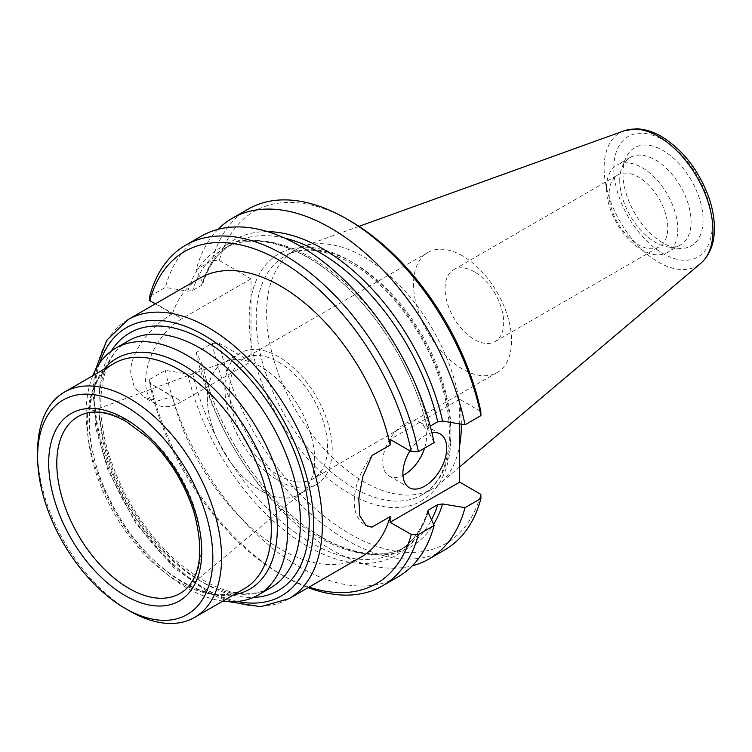 <?xml version="1.0" encoding="UTF-8"?>
<svg xmlns="http://www.w3.org/2000/svg" width="752" height="752" viewBox="0 0 752 752"><rect width="100%" height="100%" fill="white"/><g stroke="black" fill="none" stroke-linecap="round" stroke-linejoin="round"><path stroke-width="0.56" stroke-dasharray="3.76 2.82" d="M462.546 255.887A69.316 40.016 -120 0 0 427.888 252.456A69.316 40.016 -120 0 0 417.257 308A69.316 40.016 -120 0 0 462.546 369.082A69.316 40.016 -120 0 0 497.204 372.513A69.316 40.016 -120 0 0 507.826 316.968A69.316 40.016 -120 0 0 462.546 255.887M474.38 271.801A41.463 23.942 -120 0 0 453.644 269.742A41.463 23.942 -120 0 0 447.29 302.971A41.463 23.942 -120 0 0 474.38 339.509A41.463 23.942 -120 0 0 495.107 341.568A41.463 23.942 -120 0 0 501.462 308.339A41.463 23.942 -120 0 0 474.38 271.801M278.55 362.116A69.316 40.016 60 0 1 323.83 423.197A69.316 40.016 60 0 1 313.208 478.742A69.316 40.016 60 0 1 243.892 438.726A69.316 40.016 60 0 1 243.892 358.685A69.316 40.016 60 0 1 278.55 362.116M424.598 448.126A30.973 17.888 120 0 0 426.553 436.555A30.973 17.888 120 0 0 420.142 422.37A30.973 17.888 120 0 0 396.266 430.67A30.973 17.888 120 0 0 382.749 461.85A30.973 17.888 120 0 0 389.16 476.025A30.973 17.888 120 0 0 402.959 475.396M409.925 450.852A30.973 17.888 -60 0 1 431.93 432.804M155.326 303.855L172.415 313.725C153.258 324.45 130.143 350.394 130.726 372.541L134.317 387.346L144.102 397.423L157.77 400.882L172.415 396.614L149.751 383.059L181.881 401.615A50.751 29.3 -60 0 1 156.106 404.36A50.751 29.3 -60 0 1 148.407 363.432A50.751 29.3 -60 0 1 181.881 318.735L149.751 300.189M361.063 557.082A161.078 93.004 60 0 1 172.415 396.614M172.415 313.725A161.078 93.004 60 0 1 199.976 278.08M149.77 383.529A191.751 110.704 -120 0 0 280.515 574.143A191.751 110.704 -120 0 0 309.044 587.105M149.751 383.059L149.639 379.412A196.704 113.571 -120 0 0 284.021 576.164A196.704 113.571 -120 0 0 308.113 587.65M149.639 379.412L165.365 370.332L187.803 374.035L192.672 373.34L201.47 368.254L202.673 365.453L196.263 352.491L212.177 343.307L219.311 343.373L251.027 361.693L181.881 401.615M201.47 368.254A174.596 100.806 -120 0 0 406.888 546.225C378.406 563.558 331.547 551.507 289.473 513.456C248.686 477.501 214.611 419.484 202.833 365.886L202.673 365.453A177.077 102.234 -120 0 0 310.661 530.273A177.077 102.234 -120 0 0 433.566 524.351M372.033 455.515A50.751 29.3 120 0 0 364.748 524.811A50.751 29.3 120 0 0 365.575 525.263M480.819 411.476L459.669 399.265L459.669 423.902M459.669 399.265L390.119 439.422M92.806 375.727A142.495 82.269 -120 0 0 86.151 413.45A142.495 82.269 -120 0 0 222.902 601.074M37.6 451.595A130.105 75.115 -120 0 0 129.598 610.944M207.392 397.864A75.849 43.795 -120 0 0 242.99 476.749A75.849 43.795 -120 0 0 302.53 492.024A75.849 43.795 -120 0 0 314.656 459.801A75.849 43.795 -120 0 0 283.993 386.124A75.849 43.795 -120 0 0 227.057 361.289A75.849 43.795 -120 0 0 207.392 397.864M314.693 459.82A75.896 43.813 -120 0 0 281.558 383.435A75.896 43.813 -120 0 0 223.081 363.103A75.896 43.813 -120 0 0 207.355 397.846A75.896 43.813 -120 0 0 240.49 474.23A75.896 43.813 -120 0 0 298.967 494.562A75.896 43.813 -120 0 0 314.693 459.82M224.886 387.731A75.896 43.813 -120 0 0 258.011 464.106A75.896 43.813 -120 0 0 316.498 484.438A75.896 43.813 -120 0 0 332.215 449.696A75.896 43.813 -120 0 0 299.08 373.321A75.896 43.813 -120 0 0 240.602 352.989A75.896 43.813 -120 0 0 224.886 387.731M251.027 361.693L251.027 342.367A142.654 82.363 -120 0 1 251.027 298.13L251.027 342.367A142.654 82.363 -120 0 0 362.878 500.353A142.654 82.363 -120 0 0 450.73 428.132A142.654 82.363 -120 0 0 350.065 260.953A142.654 82.363 -120 0 0 251.027 298.13L251.027 278.813L181.881 318.735M251.027 278.813L219.311 260.502L212.177 260.427L196.263 269.62L202.673 282.573L202.786 283.899L201.47 285.384L192.672 290.46L187.803 291.156L165.365 287.452L149.639 296.532M434.13 442.627L427.719 429.665L428.931 426.854L430.219 426.111M187.803 291.156A177.077 102.234 -120 0 1 307.765 257.269A177.077 102.234 -120 0 1 427.719 429.665L427.568 429.223C415.781 375.633 381.706 317.607 340.919 281.652C298.854 243.61 251.995 231.56 223.504 248.893A174.596 100.806 -120 0 0 192.672 290.46M165.365 370.332A196.704 113.571 -120 0 0 263.689 540.782A196.704 113.571 -120 0 0 398.099 576.831M196.263 352.491A196.704 113.571 -120 0 0 412.331 565.795M212.177 343.307A196.704 113.571 -120 0 0 310.501 513.757A196.704 113.571 -120 0 0 444.911 549.806M219.311 343.373A191.751 110.704 -120 0 0 350.065 533.986A191.751 110.704 -120 0 0 480.819 494.355M609.12 194.007A41.463 23.942 -120 0 0 638.439 244.785A41.463 23.942 -120 0 0 659.175 246.844A41.463 23.942 -120 0 0 659.175 198.96A41.463 23.942 -120 0 0 617.712 175.019A41.463 23.942 -120 0 0 609.12 194.007M461.333 424.175A137.691 79.496 -120 0 0 405.272 291.428A137.691 79.496 -120 0 0 302.595 246.684A137.691 79.496 -120 0 0 295.132 250.153A137.691 79.496 -120 0 0 266.612 313.18A137.691 79.496 -120 0 0 326.716 451.755A137.691 79.496 -120 0 0 432.823 488.64A137.691 79.496 -120 0 0 439.553 483.912A137.691 79.496 -120 0 0 459.669 445.372M350.065 220.862A191.751 110.704 -120 0 0 219.311 260.502M248.207 209.094A196.704 113.571 -120 0 0 212.177 260.427M218.061 229.322A196.704 113.571 -120 0 0 196.263 269.62M201.395 236.119A196.704 113.571 -120 0 0 165.365 287.452M606.441 188.226A50.431 29.121 -120 0 0 628.456 238.986A50.431 29.121 -120 0 0 667.325 252.493A50.431 29.121 -120 0 0 677.768 229.407A50.431 29.121 -120 0 0 655.753 178.656A50.431 29.121 -120 0 0 616.884 165.139A50.431 29.121 -120 0 0 606.441 188.226M619.742 180.546A50.431 29.121 -120 0 0 668.133 246.957A50.431 29.121 -120 0 0 680.626 244.814A50.431 29.121 -120 0 0 691.069 221.727A50.431 29.121 -120 0 0 669.054 170.967A50.431 29.121 -120 0 0 630.195 157.459A50.431 29.121 -120 0 0 622.092 167.207A50.431 29.121 -120 0 0 619.742 180.546M622.966 173.618A56.654 32.712 -120 0 0 677.317 248.207A56.654 32.712 -120 0 0 703.082 219.866A56.654 32.712 -120 0 0 670.286 155.448A56.654 32.712 -120 0 0 625.598 158.634A56.654 32.712 -120 0 0 622.966 173.618M127.915 319.685A161.078 93.004 -120 0 0 94.555 393.428A161.078 93.004 -120 0 0 164.867 555.531A161.078 93.004 -120 0 0 288.994 598.686M99.781 362.887A154.884 89.422 -120 0 0 126.627 506.425A154.884 89.422 -120 0 0 237.519 601.45M111.249 351.099A148.689 85.85 -120 0 0 129.729 504.639A148.689 85.85 -120 0 0 253.452 597.408M128.442 340.835A142.495 82.269 -120 0 0 98.935 406.071A142.495 82.269 -120 0 0 161.135 549.468A142.495 82.269 -120 0 0 270.936 587.65C245.735 601.008 214.527 592.388 177.303 561.8C146.621 534.08 124.249 499.582 110.187 458.306C91.998 404.322 101.351 355.047 128.442 340.835M103.785 369.382A133.198 76.901 -120 0 0 88.933 419.428A133.198 76.901 -120 0 0 137.898 543.113A133.198 76.901 -120 0 0 233.891 594.729M114.276 363.329A130.105 75.115 -120 0 0 87.326 422.887A130.105 75.115 -120 0 0 144.121 553.82A130.105 75.115 -120 0 0 244.381 588.675C214.536 609.007 151.584 574.744 117.152 513.306C80.032 452.431 81.282 379.158 114.276 363.329M302.53 492.024L184.86 590.113A102.093 58.947 -120 0 0 201.179 546.742A102.093 58.947 -120 0 0 128.987 421.703A102.093 58.947 -120 0 0 83.265 414.155L227.057 361.289M187.803 374.035A177.077 102.234 -120 0 0 307.765 546.431A177.077 102.234 -120 0 0 427.719 512.544M192.672 373.34A174.596 100.806 -120 0 0 398.099 551.301A174.596 100.806 -120 0 0 427.888 512.883M427.597 511.21C421.656 529.991 411.823 543.358 398.099 551.301L406.888 546.225A174.596 100.806 -120 0 0 431.422 519.989M450.937 431.62A137.691 79.496 -120 0 0 353.572 262.974A137.691 79.496 -120 0 0 284.726 256.159A137.691 79.496 -120 0 0 256.206 319.186A137.691 79.496 -120 0 0 316.31 457.761A137.691 79.496 -120 0 0 422.417 494.647A137.691 79.496 -120 0 0 450.937 431.62M267.505 231.625A177.077 102.234 -120 0 0 202.673 282.573M284.735 238.13A174.596 100.806 -120 0 0 232.293 243.808A174.596 100.806 -120 0 0 201.47 285.384M428.931 426.854A174.596 100.806 -120 0 0 223.504 248.893L232.293 243.808C218.578 251.76 208.736 265.118 202.796 283.899M712.229 225.149A69.588 40.176 -120 0 0 663.02 139.919A69.588 40.176 -120 0 0 613.811 168.335A69.588 40.176 -120 0 0 663.02 253.565A69.588 40.176 -120 0 0 712.229 225.149M624.226 130.763A76.948 44.424 -120 0 0 604.11 167.922A76.948 44.424 -120 0 0 640.328 248.038A76.948 44.424 -120 0 0 700.761 263.332M427.888 252.456L243.892 358.685M497.204 372.513L313.208 478.742M389.16 476.025L409.314 487.663M420.142 422.37L440.287 434.007M156.106 404.36L144.102 397.423M280.515 574.143L284.021 576.164M364.748 524.811L366.186 525.639M95.062 370.755L92.872 389.592L95.965 428.894L108.1 470.592L135.915 523.42L173.609 567.459L210.043 593.61L228.335 601.6M240.602 352.989L223.081 363.103M316.498 484.438L298.967 494.562M495.107 341.568L659.175 246.844M453.644 269.742L617.712 175.019M295.132 250.153L284.726 256.159C302.398 246.214 324.526 248.574 351.09 263.219C385.146 282.489 419.005 324.403 436.066 368.781C446.237 395.167 450.617 419.578 449.198 442.007C446.979 467.941 438.059 485.482 422.417 494.647L432.823 488.64M630.195 157.459L616.884 165.139M680.626 244.814L667.325 252.493M668.133 246.957L677.317 248.207M622.092 167.207L625.598 158.634M358.995 226.361L302.595 246.684M459.669 466.917L439.553 483.912"/><path stroke-width="1.13" d="M402.959 475.396A30.973 17.888 120 0 0 424.598 448.126M431.93 432.804A30.973 17.888 -60 0 1 440.287 434.007A30.973 17.888 -60 0 1 446.707 448.192A30.973 17.888 -60 0 1 433.18 479.362A30.973 17.888 -60 0 1 409.314 487.663A30.973 17.888 -60 0 1 402.893 473.478A30.973 17.888 -60 0 1 409.925 450.852M309.044 587.105A191.751 110.704 -120 0 0 411.269 534.503L390.119 522.292L390.119 516.643L372.033 527.086L366.186 525.639L359.86 515.947L358.742 498.538L362.868 476.392L372.033 455.515L390.119 445.071L390.119 439.422L411.269 451.632L418.403 451.698A196.704 113.571 -120 0 0 320.079 281.248A196.704 113.571 -120 0 0 185.669 245.199A196.704 113.571 -120 0 0 149.639 296.532L149.77 300.65L155.326 303.855M390.119 516.643A161.078 93.004 60 0 1 361.063 557.082L288.994 598.686A161.078 93.004 -120 0 0 322.354 524.943A161.078 93.004 -120 0 0 208.454 327.665A161.078 93.004 -120 0 0 127.915 319.685L106.812 340.205L95.062 370.755M127.915 319.685L199.976 278.08A161.078 93.004 60 0 1 390.119 445.071M308.113 587.65A196.704 113.571 -120 0 0 382.373 585.911A196.704 113.571 -120 0 0 418.403 534.578L411.269 534.503M365.575 525.263A50.751 29.3 120 0 0 372.033 527.086M459.669 423.902L459.669 482.145L390.119 522.292M222.902 601.074A142.495 82.269 -120 0 0 258.162 595.029A142.495 82.269 -120 0 0 287.668 529.793A142.495 82.269 -120 0 0 225.468 386.387A142.495 82.269 -120 0 0 115.667 348.214A142.495 82.269 -120 0 0 92.806 375.727M125.217 608.415L129.598 610.944A130.105 75.115 -120 0 0 194.646 617.383A130.105 75.115 -120 0 0 221.596 557.824A130.105 75.115 -120 0 0 164.801 426.892A130.105 75.115 -120 0 0 64.55 392.036A130.105 75.115 -120 0 0 37.6 451.595L37.6 456.652A123.911 71.543 -120 0 0 125.217 608.415A123.911 71.543 -120 0 0 212.835 557.824A123.911 71.543 -120 0 0 125.217 406.071A123.911 71.543 -120 0 0 37.6 456.652M411.269 451.632A191.751 110.704 -120 0 0 280.515 261.01A191.751 110.704 -120 0 0 149.77 300.65M430.219 426.111L437.72 421.778L442.59 421.082L465.027 424.786L480.942 415.593L480.819 411.476A191.751 110.704 -120 0 0 350.065 220.862L346.559 218.841A196.704 113.571 -120 0 0 248.207 209.094L232.293 218.287A196.704 113.571 -120 0 0 218.061 229.322M418.403 451.698L434.13 442.627A196.704 113.571 -120 0 0 335.806 272.177A196.704 113.571 -120 0 0 201.395 236.119L185.669 245.199M459.669 482.145L480.819 494.355L480.942 498.473L465.027 507.666L442.59 503.962L437.72 504.658L428.931 509.734L427.606 511.219L434.13 525.498L418.403 534.578M382.373 585.911L398.099 576.831A196.704 113.571 -120 0 0 434.13 525.498M412.331 565.795A196.704 113.571 -120 0 0 428.997 558.99A196.704 113.571 -120 0 0 465.027 507.666M428.997 558.99L444.911 549.806A196.704 113.571 -120 0 0 480.942 498.473M459.669 445.372A137.691 79.496 -120 0 0 461.343 425.613A137.691 79.496 -120 0 0 461.333 424.175M480.942 415.593A196.704 113.571 -120 0 0 346.559 218.841M465.027 424.786A196.704 113.571 -120 0 0 366.703 254.336A196.704 113.571 -120 0 0 232.293 218.287M237.519 601.45A154.884 89.422 -120 0 0 313.593 524.943A154.884 89.422 -120 0 0 204.074 335.251A154.884 89.422 -120 0 0 99.781 362.887M253.452 597.408A148.689 85.85 -120 0 0 309.213 522.414A148.689 85.85 -120 0 0 204.074 340.308A148.689 85.85 -120 0 0 111.249 351.099M258.162 595.029L270.936 587.65A142.495 82.269 -120 0 0 300.452 522.414A142.495 82.269 -120 0 0 199.694 347.894A142.495 82.269 -120 0 0 128.442 340.835L115.667 348.214M233.891 594.729A133.198 76.901 -120 0 0 277.309 528.186A133.198 76.901 -120 0 0 183.121 365.049A133.198 76.901 -120 0 0 103.785 369.382M194.646 617.383L244.381 588.675A130.105 75.115 -120 0 0 271.322 529.117A130.105 75.115 -120 0 0 179.324 369.768A130.105 75.115 -120 0 0 114.276 363.329L64.55 392.036M201.752 551.423A108.232 62.491 -120 0 0 125.217 418.873A108.232 62.491 -120 0 0 48.683 463.053A108.232 62.491 -120 0 0 125.217 595.612A108.232 62.491 -120 0 0 201.752 551.423M56.795 463.382A102.093 58.947 -120 0 0 104.716 569.555A102.093 58.947 -120 0 0 184.86 590.113C201.019 575.487 204.018 549.383 193.856 511.802C184.39 482.558 168.89 457.724 147.373 437.297L126.496 421.703C109.491 412.303 95.081 409.784 83.265 414.155A102.093 58.947 -120 0 0 56.795 463.382M427.888 512.883A174.596 100.806 -120 0 0 428.931 509.734M431.422 519.989A174.596 100.806 -120 0 0 437.72 504.658M433.566 524.351A177.077 102.234 -120 0 0 442.59 503.962M442.59 421.082A177.077 102.234 -120 0 0 267.505 231.625M437.72 421.778A174.596 100.806 -120 0 0 284.735 238.13M712.934 230.751A76.948 44.424 -120 0 0 658.526 136.516A76.948 44.424 -120 0 0 624.226 130.763L636.211 128.818C644.53 129.006 652.952 131.572 661.478 136.516C682.534 149.573 698.147 169.397 708.328 195.99C712.473 207.543 714.494 218.606 714.4 229.181C714.231 243.911 709.691 255.295 700.761 263.332A76.948 44.424 -120 0 0 712.934 230.751M228.335 601.6L260.671 606.704L288.994 598.686M624.226 130.763L358.995 226.361M700.761 263.332L459.669 466.917"/></g></svg>
